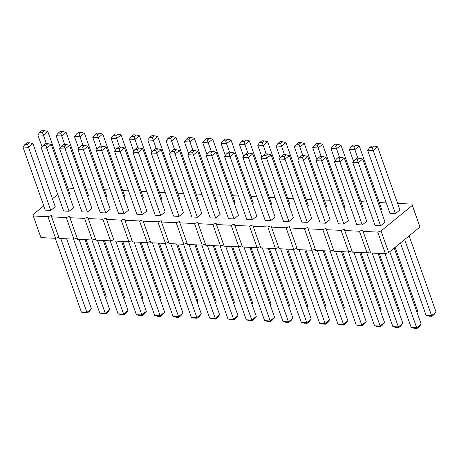 <?xml version="1.0" encoding="UTF-8"?>
<svg xmlns="http://www.w3.org/2000/svg" width="459" height="459" viewBox="0 0 459 459"><rect width="100%" height="100%" fill="white"/><g stroke="black" fill="none" stroke-linecap="round" stroke-linejoin="round"><path stroke-width="0.69" d="M397.614 203.429L411.952 204.1L412.297 205.403L381.045 230.946L377.728 232.076L363.069 231.393L362.725 230.091L359.403 231.221L344.749 230.538L344.405 229.236L341.083 230.366L326.424 229.684L326.079 228.381L322.763 229.511L308.104 228.829L307.76 227.526L304.437 228.657L289.784 227.974L289.44 226.671L286.118 227.802L271.458 227.119L271.114 225.817L267.798 226.947L253.138 226.264L252.794 224.962L249.472 226.092L234.813 225.409L234.469 224.107L231.152 225.237L216.493 224.554L216.149 223.252L212.827 224.382L198.173 223.699L197.829 222.397L194.507 223.527L179.848 222.844L179.503 221.542L176.187 222.672L161.528 221.99L161.184 220.687L157.862 221.817L143.208 221.135L142.864 219.832L139.542 220.963L124.882 220.28L124.538 218.977L121.222 220.108L106.563 219.425L106.218 218.123L102.896 219.253L88.237 218.57L87.893 217.268L84.576 218.398L69.917 217.715L69.573 216.413L66.251 217.543L51.597 216.86L51.253 215.558L47.931 216.688L33.272 216.005L32.928 214.703L43.771 205.839M379.295 202.574L386.266 202.901M360.975 201.719L366.758 201.989M342.649 200.864L348.433 201.134M324.329 200.009L330.113 200.279M306.004 199.154L311.787 199.424M287.684 198.299L293.467 198.569M269.364 197.445L275.148 197.714M251.039 196.59L256.822 196.859M232.719 195.735L238.502 196.004M214.399 194.88L220.182 195.15M196.073 194.025L201.857 194.295M177.753 193.17L183.537 193.44M159.428 192.315L165.211 192.585M141.108 191.46L146.891 191.73M122.788 190.605L128.572 190.875M104.463 189.751L110.246 190.02M86.143 188.896L91.926 189.165M67.823 188.041L73.606 188.31M52.429 198.764L57.748 194.415M224.491 156.439L229.988 156.697L234.451 153.048L256.799 216.149L252.335 219.798L246.839 219.54L224.491 156.439L226.534 153.805L228.616 152.107L231.187 152.227L229.098 153.926L226.534 153.805M242.811 157.299L248.308 157.552L252.777 153.903L275.119 217.004L270.655 220.653L265.159 220.395L242.811 157.299L244.859 154.666L246.942 152.962L249.507 153.082L247.424 154.781L244.859 154.666M288.975 221.508L266.633 158.407L271.097 154.758L293.439 217.859L288.975 221.508L283.478 221.249L261.137 158.154L263.179 155.521L265.262 153.817L267.827 153.937L265.744 155.635L263.179 155.521M247.866 153.002L244.871 144.533L249.335 140.884L271.676 203.985L270.77 204.725M261.94 157.116L257.694 145.13L263.191 145.388L267.654 141.739L290.002 204.84L289.095 205.58M280.26 157.971L276.014 145.985L281.51 146.243L285.974 142.594L308.322 205.695L307.415 206.435M321.157 156.421L318.156 147.953L322.62 144.304L344.967 207.405L344.061 208.145M297.782 159.864L303.279 160.116L307.742 156.467L330.084 219.568L325.62 223.217L320.124 222.959L297.782 159.864L299.825 157.23L301.907 155.526L304.472 155.647L302.389 157.345L299.825 157.23M279.456 159.009L284.953 159.262L289.417 155.612L311.764 218.713L307.3 222.363L301.804 222.104L279.456 159.009L281.499 156.376L283.587 154.672L286.152 154.792L284.069 156.49L281.499 156.376M298.585 158.825L294.339 146.84L299.836 147.098L304.3 143.449L326.642 206.55L325.735 207.29M211.226 151.292L208.225 142.824L212.689 139.175L235.031 202.27L234.124 203.016M187.846 154.729L193.342 154.987L197.806 151.338L220.154 214.439L215.69 218.088L210.193 217.83L187.846 154.729L189.894 152.095L191.977 150.397L194.541 150.512L192.459 152.216L189.894 152.095M229.546 152.147L226.545 143.678L231.009 140.029L253.357 203.125L252.45 203.871M206.171 155.584L211.668 155.842L216.132 152.193L238.473 215.294L234.01 218.943L228.513 218.685L206.171 155.584L208.214 152.95L210.297 151.252L212.861 151.367L210.779 153.071L208.214 152.95M169.526 153.874L175.022 154.132L179.486 150.483L201.834 213.584L197.364 217.233L191.868 216.975L169.526 153.874L171.568 151.24L173.651 149.542L176.216 149.657L174.133 151.361L171.568 151.24M188.649 153.696L184.409 141.711L189.906 141.969L194.369 138.32L216.711 201.415L215.805 202.161M42.073 146.857L37.833 134.871L43.33 135.13L47.793 131.481L70.135 194.576L69.229 195.322M22.95 147.035L28.447 147.293L32.91 143.644L55.258 206.745L50.788 210.394L45.292 210.136L22.95 147.035L24.993 144.401L27.075 142.697L29.64 142.818L27.557 144.522L24.993 144.401M60.399 147.712L56.153 135.726L61.649 135.984L66.113 132.335L88.461 195.431L87.549 196.177M69.114 211.249L46.766 148.148L51.23 144.499L73.578 207.6L69.114 211.249L63.617 210.991L41.27 147.89L43.318 145.256L45.401 143.552L47.965 143.673L45.883 145.377L43.318 145.256M77.915 149.6L83.412 149.858L87.876 146.209L110.223 209.31L105.759 212.959L100.263 212.701L77.915 149.6L79.958 146.966L82.041 145.268L84.611 145.383L82.522 147.087L79.958 146.966M59.595 148.745L65.092 149.003L69.556 145.354L91.898 208.455L87.434 212.104L81.937 211.846L59.595 148.745L61.638 146.111L63.721 144.413L66.285 144.528L64.203 146.232L61.638 146.111M82.97 145.308L79.969 136.839L84.433 133.19L106.781 196.286L105.874 197.031M97.038 149.422L92.798 137.436L98.295 137.694L102.759 134.045L125.1 197.141L124.194 197.886M160.725 215.523L138.377 152.422L142.841 148.773L165.188 211.874L160.725 215.523L155.228 215.265L132.88 152.164L134.923 149.531L137.012 147.832L139.576 147.947L137.493 149.651L134.923 149.531M114.561 151.309L120.057 151.568L124.521 147.918L146.863 211.02L142.399 214.669L136.902 214.41L114.561 151.309L116.603 148.676L118.686 146.978L121.251 147.092L119.168 148.796L116.603 148.676M152.009 151.986L147.764 140.001L153.26 140.259L157.724 136.61L180.066 199.705L179.159 200.451M115.364 150.277L111.118 138.291L116.615 138.549L121.078 134.9L143.426 197.995L142.519 198.741M133.684 151.131L129.438 139.146L134.935 139.404L139.404 135.755L161.746 198.85L160.839 199.596M124.079 213.814L101.732 150.713L106.201 147.064L128.543 210.165L124.079 213.814L118.583 213.555L96.235 150.454L98.283 147.821L100.366 146.123L102.931 146.237L100.848 147.941L98.283 147.821M170.329 152.841L166.083 140.856L171.58 141.114L176.044 137.465L198.391 200.56L197.485 201.306M151.206 153.019L156.703 153.277L161.166 149.628L183.508 212.729L179.044 216.378L173.548 216.12L151.206 153.019L153.249 150.386L155.331 148.687L157.896 148.802L155.813 150.506L153.249 150.386M367.625 150.259L373.121 150.518L377.585 146.869L399.932 209.97L395.469 213.619L389.972 213.36L367.625 150.259L369.673 147.626L371.756 145.922L374.32 146.042L372.238 147.746L369.673 147.626M352.747 162.429L358.244 162.681L362.708 159.032L385.049 222.133L380.586 225.782L375.089 225.524L352.747 162.429L354.79 159.795L356.873 158.091L359.437 158.212L357.354 159.91L354.79 159.795M353.55 161.39L349.305 149.404L354.801 149.663L359.265 146.014L381.607 209.115L380.7 209.855M362.266 224.927L339.918 161.826L344.382 158.177L366.73 221.278L362.266 224.927L356.769 224.669L334.422 161.574L336.47 158.94L338.553 157.236L341.117 157.357L339.035 159.055L336.47 158.94M316.102 160.719L321.598 160.971L326.062 157.322L348.41 220.423L343.94 224.072L338.444 223.814L316.102 160.719L318.144 158.085L320.227 156.381L322.792 156.502L320.709 158.2L318.144 158.085M335.225 160.535L330.985 148.55L336.481 148.808L340.945 145.159L363.287 208.26L362.38 209M377.728 232.076L385.376 253.689L370.723 253.001L363.069 231.393M359.403 231.221L367.057 252.834L370.275 251.739M367.057 252.834L352.397 252.146L344.749 230.538M341.083 230.366L348.737 251.98L351.95 250.884M348.737 251.98L334.077 251.291L326.424 229.684M322.763 229.511L330.411 251.125L333.63 250.029M330.411 251.125L315.758 250.436L308.104 228.829M304.437 228.657L312.091 250.27L315.304 249.174M312.091 250.27L297.432 249.581L289.784 227.974M286.118 227.802L293.771 249.415L296.984 248.319M293.771 249.415L279.112 248.726L271.458 227.119M267.798 226.947L275.446 248.56L278.665 247.464M275.446 248.56L260.792 247.871L253.138 226.264M249.472 226.092L257.126 247.705L260.339 246.609M257.126 247.705L242.467 247.017L234.813 225.409M231.152 225.237L238.8 246.85L242.019 245.754M238.8 246.85L224.147 246.162L216.493 224.554M212.827 224.382L220.481 245.995L223.699 244.899M220.481 245.995L205.821 245.307L198.173 223.699M194.507 223.527L202.161 245.14L205.374 244.045M202.161 245.14L187.501 244.452L179.848 222.844M176.187 222.672L183.835 244.286L187.054 243.19M183.835 244.286L169.182 243.597L161.528 221.99M157.862 221.817L165.515 243.431L168.734 242.335M165.515 243.431L150.856 242.742L143.208 221.135M139.542 220.963L147.196 242.576L150.409 241.48M147.196 242.576L132.536 241.887L124.882 220.28M121.222 220.108L128.87 241.715L132.089 240.625M128.87 241.715L114.216 241.032L106.563 219.425M102.896 219.253L110.55 240.86L113.763 239.77M110.55 240.86L95.891 240.177L88.237 218.57M84.576 218.398L92.23 240.005L95.443 238.915M92.23 240.005L77.571 239.323L69.917 217.715M66.251 217.543L73.905 239.15L77.123 238.06M73.905 239.15L59.245 238.468L51.597 216.86M47.931 216.688L55.585 238.296L58.798 237.205M55.585 238.296L40.926 237.613L33.272 216.005M411.952 204.1L419.951 227.01L388.698 252.559L385.376 253.689M381.045 230.946L388.698 252.559M412.297 205.403L419.951 227.01M229.098 153.926L252.335 219.798M247.424 154.781L270.655 220.653M265.744 155.635L266.633 158.407L261.137 158.154M249.335 140.884L246.064 140.058L243.981 141.762L244.871 144.533L239.374 144.275L243.614 156.261M267.654 141.739L264.384 140.913L262.301 142.617L266.191 153.857M285.974 142.594L282.71 141.768L280.627 143.472L284.511 154.712M322.62 144.304L319.355 143.478L317.267 145.182L318.156 147.953L312.659 147.695L316.905 159.68M302.389 157.345L325.62 223.217M284.069 156.49L307.3 222.363M304.3 143.449L301.029 142.623L298.947 144.327L302.837 155.567M212.689 139.175L209.419 138.348L207.336 140.052L208.225 142.824L202.729 142.565L206.975 154.551M192.459 152.216L215.69 218.088M231.009 140.029L227.744 139.203L225.662 140.907L226.545 143.678L221.049 143.42L225.294 155.406M210.779 153.071L234.01 218.943M174.133 151.361L197.364 217.233M194.369 138.32L191.099 137.493L189.016 139.197L192.9 150.437M47.793 131.481L44.523 130.654L42.44 132.358L46.325 143.598M27.557 144.522L50.788 210.394M66.113 132.335L62.843 131.509L60.76 133.213L64.65 144.453M45.883 145.377L46.766 148.148L41.27 147.89M82.522 147.087L105.759 212.959M64.203 146.232L87.434 212.104M84.433 133.19L81.168 132.364L79.086 134.068L79.969 136.839L74.473 136.581L78.718 148.567M102.759 134.045L99.488 133.219L97.406 134.923L101.29 146.163M137.493 149.651L138.377 152.422L132.88 152.164M119.168 148.796L142.399 214.669M157.724 136.61L154.453 135.784L152.371 137.488L156.261 148.727M121.078 134.9L117.808 134.074L115.725 135.778L119.615 147.018M139.404 135.755L136.134 134.929L134.051 136.633L137.935 147.873M100.848 147.941L101.732 150.713L96.235 150.454M176.044 137.465L172.779 136.639L170.691 138.343L174.581 149.582M155.813 150.506L179.044 216.378M372.238 147.746L395.469 213.619M357.354 159.91L380.586 225.782M359.265 146.014L355.995 145.187L353.912 146.891L357.802 158.131M339.035 159.055L339.918 161.826L334.422 161.574M320.709 158.2L343.94 224.072M340.945 145.159L337.675 144.333L335.592 146.037L339.476 157.276M262.301 247.946L288.453 321.793L282.956 321.535L256.805 247.688M268.154 248.216L292.917 318.144L288.453 321.793L288.786 322.482L286.221 322.361L282.956 321.535M280.621 248.801L306.773 322.648L301.276 322.39L275.125 248.543M286.473 249.071L311.236 318.999L306.773 322.648L307.111 323.337L304.546 323.216L301.276 322.39M293.45 249.398L319.596 323.245L325.098 323.503L325.431 324.192L322.866 324.071L319.596 323.245M304.799 249.925L329.562 319.854L325.098 323.503L298.947 249.656M287.667 249.128L307.794 305.981L306.887 306.721M305.987 249.983L326.119 306.836L325.213 307.576M324.306 250.838L344.439 307.691L343.533 308.431M360.952 252.548L381.085 309.4L380.178 310.141M341.439 251.635L366.202 321.564L361.738 325.213L356.241 324.955L330.09 251.107M335.586 251.366L362.076 325.901L359.512 325.781L356.241 324.955M323.119 250.78L347.882 320.709L343.418 324.358L337.922 324.1L311.77 250.253M317.267 250.511L343.757 325.047L341.192 324.926L337.922 324.1M342.632 251.693L362.765 308.546L361.853 309.286M251.021 247.418L271.154 304.271L270.248 305.011M225.656 246.236L251.807 320.084L246.311 319.825L220.159 245.978M231.508 246.506L256.271 316.435L251.807 320.084L252.146 320.772L249.581 320.652L246.311 319.825M269.341 248.273L289.474 305.126L288.568 305.866M249.834 247.361L274.591 317.289L270.127 320.939L264.631 320.68L238.479 246.833M243.976 247.091L270.466 321.627L267.901 321.507L264.631 320.68M213.188 245.651L237.951 315.58L233.488 319.229L227.991 318.971L201.84 245.123M207.336 245.381L233.82 319.917L231.256 319.797L227.991 318.971M232.696 246.563L252.829 303.416L251.922 304.156M86.126 239.724L106.253 296.571L105.346 297.317M60.76 238.542L86.912 312.39L81.415 312.131L55.264 238.284M66.612 238.812L91.375 308.741L86.912 312.39L87.244 313.078L84.68 312.958L81.415 312.131M104.445 240.579L124.578 297.426L123.672 298.172M73.583 239.139L99.735 312.986L105.231 313.245L105.57 313.933L103.005 313.813L99.735 312.986M84.932 239.667L109.695 309.596L105.231 313.245L79.08 239.397M115.725 241.107L141.877 314.954L136.38 314.696L110.229 240.849M121.578 241.377L146.341 311.305L141.877 314.954L142.215 315.643L139.645 315.522L136.38 314.696M103.258 240.522L128.015 310.45L123.551 314.099L118.055 313.841L91.903 239.994M97.4 240.252L123.89 314.788L121.325 314.667L118.055 313.841M122.765 241.434L142.898 298.281L141.992 299.027M141.091 242.289L161.218 299.136L160.311 299.882M165.194 243.413L191.346 317.261L196.842 317.519L197.181 318.207L194.616 318.087L191.346 317.261M176.543 243.941L201.306 313.87L196.842 317.519L170.691 243.672M158.223 243.086L182.986 313.015L178.522 316.664L173.026 316.406L146.874 242.559M152.371 242.817L178.855 317.353L176.29 317.232L173.026 316.406M196.056 244.854L216.189 301.701L215.282 302.447M159.411 243.144L179.544 299.991L178.637 300.737M177.731 243.999L197.863 300.846L196.957 301.592M128.549 241.704L154.7 315.551L160.197 315.809L160.535 316.498L157.971 316.377L154.7 315.551M139.897 242.232L164.661 312.16L160.197 315.809L134.045 241.962M214.376 245.708L234.509 302.561L233.602 303.301M194.868 244.796L219.626 314.725L215.162 318.374L209.665 318.116L183.514 244.268M189.01 244.527L215.501 319.062L212.936 318.942L209.665 318.116M404.643 239.523L431.586 315.614L426.09 315.356L429.36 316.182L431.925 316.303L431.586 315.614L436.05 311.965L434.007 314.599L431.925 316.303M400.449 242.949L426.09 315.356M409.107 235.874L436.05 311.965M389.76 251.687L416.703 327.778L411.207 327.519L385.055 253.672M394.224 248.038L421.167 324.129L416.703 327.778L417.042 328.466L414.477 328.346L411.207 327.519M395.13 247.298L417.73 311.11L416.824 311.85M366.735 252.817L392.887 326.665L398.383 326.923L398.722 327.611L396.157 327.491L392.887 326.665M378.084 253.345L402.847 323.274L398.383 326.923L372.232 253.075M359.764 252.49L384.527 322.419L380.063 326.068L374.567 325.81L348.415 251.962M353.912 252.221L380.396 326.756L377.832 326.636L374.567 325.81M379.272 253.402L399.405 310.255L398.498 310.995M234.451 153.048L231.187 152.227M252.777 153.903L249.507 153.082M271.097 154.758L267.827 153.937M239.374 144.275L241.417 141.642L243.499 139.938L246.064 140.058M243.981 141.762L241.417 141.642M257.694 145.13L259.737 142.497L261.819 140.793L264.384 140.913M262.301 142.617L259.737 142.497M276.014 145.985L278.062 143.351L280.145 141.647L282.71 141.768M280.627 143.472L278.062 143.351M312.659 147.695L314.702 145.061L316.785 143.357L319.355 143.478M317.267 145.182L314.702 145.061M307.742 156.467L304.472 155.647M289.417 155.612L286.152 154.792M294.339 146.84L296.382 144.206L298.465 142.502L301.029 142.623M298.947 144.327L296.382 144.206M202.729 142.565L204.771 139.932L206.854 138.228L209.419 138.348M207.336 140.052L204.771 139.932M197.806 151.338L194.541 150.512M221.049 143.42L223.097 140.787L225.18 139.083L227.744 139.203M225.662 140.907L223.097 140.787M216.132 152.193L212.861 151.367M179.486 150.483L176.216 149.657M184.409 141.711L186.452 139.077L188.534 137.373L191.099 137.493M189.016 139.197L186.452 139.077M37.833 134.871L39.876 132.238L41.958 130.534L44.523 130.654M42.44 132.358L39.876 132.238M32.91 143.644L29.64 142.818M56.153 135.726L58.195 133.093L60.278 131.389L62.843 131.509M60.76 133.213L58.195 133.093M51.23 144.499L47.965 143.673M87.876 146.209L84.611 145.383M69.556 145.354L66.285 144.528M74.473 136.581L76.521 133.948L78.604 132.244L81.168 132.364M79.086 134.068L76.521 133.948M92.798 137.436L94.841 134.803L96.924 133.099L99.488 133.219M97.406 134.923L94.841 134.803M142.841 148.773L139.576 147.947M124.521 147.918L121.251 147.092M147.764 140.001L149.806 137.367L151.889 135.663L154.453 135.784M152.371 137.488L149.806 137.367M111.118 138.291L113.161 135.657L115.243 133.953L117.808 134.074M115.725 135.778L113.161 135.657M129.438 139.146L131.486 136.512L133.569 134.808L136.134 134.929M134.051 136.633L131.486 136.512M106.201 147.064L102.931 146.237M166.083 140.856L168.126 138.222L170.214 136.518L172.779 136.639M170.691 138.343L168.126 138.222M161.166 149.628L157.896 148.802M377.585 146.869L374.32 146.042M362.708 159.032L359.437 158.212M349.305 149.404L351.347 146.771L353.43 145.067L355.995 145.187M353.912 146.891L351.347 146.771M344.382 158.177L341.117 157.357M326.062 157.322L322.792 156.502M330.985 148.55L333.027 145.916L335.11 144.212L337.675 144.333M335.592 146.037L333.027 145.916M292.917 318.144L290.874 320.778L288.786 322.482M311.236 318.999L309.194 321.633L307.111 323.337M329.562 319.854L327.514 322.488L325.431 324.192M307.794 305.981L306.991 307.014M326.119 306.836L325.316 307.869M344.439 307.691L343.636 308.723M381.085 309.4L380.281 310.433M366.202 321.564L364.159 324.197L362.076 325.901M347.882 320.709L345.839 323.343L343.757 325.047M362.765 308.546L361.962 309.578M271.154 304.271L270.351 305.304M256.271 316.435L254.229 319.068L252.146 320.772M289.474 305.126L288.671 306.159M274.591 317.289L272.548 319.923L270.466 321.627M237.951 315.58L235.903 318.213L233.82 319.917M252.829 303.416L252.025 304.449M106.253 296.571L105.45 297.61M91.375 308.741L89.327 311.374L87.244 313.078M124.578 297.426L123.775 298.465M109.695 309.596L107.653 312.229L105.57 313.933M146.341 311.305L144.298 313.939L142.215 315.643M128.015 310.45L125.973 313.084L123.89 314.788M142.898 298.281L142.095 299.32M161.218 299.136L160.415 300.175M201.306 313.87L199.263 316.503L197.181 318.207M182.986 313.015L180.938 315.649L178.855 317.353M216.189 301.701L215.386 302.739M179.544 299.991L178.74 301.029M197.863 300.846L197.06 301.884M164.661 312.16L162.618 314.794L160.535 316.498M234.509 302.561L233.706 303.594M219.626 314.725L217.583 317.358L215.501 319.062M421.167 324.129L419.124 326.762L417.042 328.466M417.73 311.11L416.927 312.143M402.847 323.274L400.805 325.907L398.722 327.611M384.527 322.419L382.479 325.052L380.396 326.756M399.405 310.255L398.601 311.288"/></g></svg>
